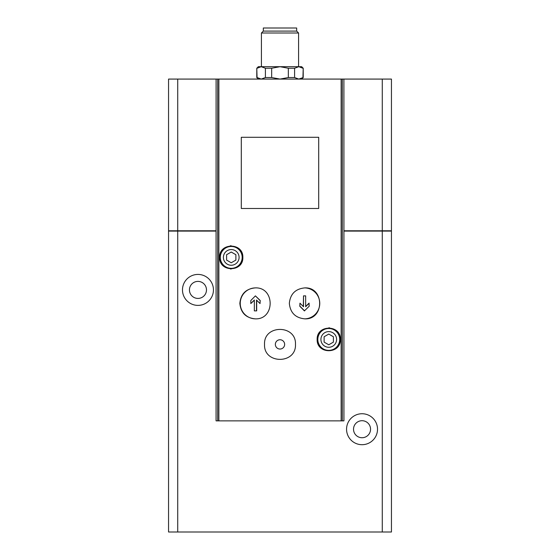 <?xml version="1.0" encoding="UTF-8"?>
<svg xmlns="http://www.w3.org/2000/svg" width="560" height="560" viewBox="0 0 560 560"><rect width="100%" height="100%" fill="white"/><g stroke="black" fill="none" stroke-linecap="round" stroke-linejoin="round"><path stroke-width="0.84" d="M177.723 79.079L177.723 230.776L168.553 230.776L168.553 79.079L216.097 79.079L216.069 231.084L168.553 231.084L168.553 532L391.447 532L391.447 231.084L382.277 231.084L382.277 532M255.402 287.896A15.477 15.365 -90 0 0 240.24 303.373A15.477 15.365 -90 0 0 255.402 318.85M254.345 300.202L250.81 303.576L254.345 300.013L254.345 310.884L256.683 310.884L256.683 300.202M260.029 300.51L255.416 295.869L260.218 300.51L260.029 303.576L260.218 300.51M241.304 137.284L241.304 208.488L318.696 208.488L318.696 137.284L241.304 137.284M340.368 339.437C340.963 324.457 316.624 324.408 317.149 339.437C316.596 354.452 340.97 354.445 340.368 339.437A11.606 11.606 0 0 1 340.186 341.488M216.069 231.084L216.069 420.861L343.931 420.861L343.931 231.084L382.277 231.084M216.097 79.079L391.447 79.079L391.447 230.776L382.277 230.776L382.277 79.079M242.851 257.397C243.383 242.361 219.037 242.424 219.632 257.397C219.016 272.356 243.383 272.454 242.851 257.397A11.606 11.606 0 0 0 242.851 257.397M264.523 344.393C263.599 364.35 296.387 364.357 295.477 344.4C296.429 324.464 263.606 324.408 264.523 344.393M289.338 303.373C290.283 312.774 295.442 317.933 304.801 318.85C324.597 319.767 324.597 286.972 304.801 287.896C295.442 288.82 290.283 293.979 289.338 303.373M239.855 303.373C240.765 312.767 245.875 317.926 255.199 318.85C275.128 319.774 275.128 286.965 255.199 287.896C245.875 288.82 240.765 293.979 239.855 303.373M304.598 318.85A15.477 15.365 90 0 0 319.76 303.373A15.477 15.365 90 0 0 304.598 287.896M299.782 306.236L299.971 303.17L299.782 306.236L304.395 310.884L309.19 306.236L309.001 303.17L305.655 306.544M303.317 306.544L303.506 295.869L303.506 306.733L299.971 303.17M235.886 260.085L231.238 262.766L226.597 260.085L226.597 254.716L231.238 252.035L235.886 254.716L235.886 260.085M333.403 342.118L328.762 344.799L324.114 342.118L324.114 336.756L328.762 334.075L333.403 336.756L333.403 342.118M301.672 79.079L303.219 77.532L298.767 79.079L294.602 77.532L288.337 77.532L280 79.079L271.663 77.532L265.398 77.532L261.233 79.079L256.781 77.532L258.328 79.079M271.663 77.532L271.663 68.243L280 66.696L258.328 66.696L256.781 68.243L257.068 77.532L261.233 79.079M271.663 68.243L265.398 68.243L265.398 77.532M294.602 77.532L294.602 68.243L288.337 68.243L288.337 77.532M294.602 68.243L298.767 66.696L301.672 66.696L303.219 68.243L302.932 77.532M257.068 68.243L261.233 66.696L265.398 68.243M298.767 66.696L302.932 68.243L298.767 66.696L280 66.696L288.337 68.243M343.903 79.079L343.931 231.084M182.483 289.905A15.477 15.477 0 0 1 205.702 276.5A15.477 15.477 0 0 1 205.702 303.31A15.477 15.477 0 0 1 182.483 289.905M346.563 429.219A15.477 15.477 0 0 1 369.782 415.814A15.477 15.477 0 0 1 369.782 442.624A15.477 15.477 0 0 1 346.563 429.219M177.723 231.084L177.723 532M343.931 230.776L382.277 230.776M177.723 230.776L216.069 230.776M263.326 31.094L296.674 31.094L296.674 28L263.326 28L263.326 31.094L261.422 32.998L261.422 66.696M296.674 31.094L298.578 32.998L261.422 32.998M336.938 331.198A11.606 11.606 0 0 0 335.699 330.134M329.616 327.859A11.606 11.606 0 0 0 328.797 327.831M321.09 330.729A11.606 11.606 0 0 0 320.607 331.177M336.931 347.683A11.606 11.606 0 0 0 339.465 343.931M340.025 339.437A11.27 11.27 0 0 0 323.127 329.679A11.27 11.27 0 0 0 323.127 349.195A11.27 11.27 0 0 0 340.025 339.437M239.4 249.137A11.606 11.606 0 0 0 238.98 248.745M231.21 245.791A11.606 11.606 0 0 0 230.244 245.833M224.56 247.905A11.606 11.606 0 0 0 223.069 249.158M223.055 265.636A11.606 11.606 0 0 0 224.308 266.714M230.454 268.982A11.606 11.606 0 0 0 231.196 269.01M238.854 266.168A11.606 11.606 0 0 0 239.393 265.664M242.508 257.397A11.27 11.27 0 0 0 225.61 247.639A11.27 11.27 0 0 0 225.61 267.162A11.27 11.27 0 0 0 242.508 257.397M353.528 429.219A8.512 8.512 0 0 1 366.296 421.848A8.512 8.512 0 0 1 366.296 436.59A8.512 8.512 0 0 1 353.528 429.219M189.448 289.905A8.512 8.512 0 0 1 202.216 282.534A8.512 8.512 0 0 1 202.216 297.283A8.512 8.512 0 0 1 189.448 289.905M299.971 306.236L304.584 310.884M309.19 303.17L305.655 306.733L305.655 295.869L303.506 295.869M255.416 295.869L250.81 300.51L250.81 303.576M256.494 310.884L256.494 300.013L260.029 303.576M284.641 344.393A4.641 4.641 0 0 0 277.676 340.375A4.641 4.641 0 0 0 277.676 348.418A4.641 4.641 0 0 0 284.641 344.393M341.138 79.079L341.138 420.861M218.862 79.079L218.862 420.861M239.085 257.397A7.847 7.847 0 0 0 227.318 250.607A7.847 7.847 0 0 0 227.318 264.194A7.847 7.847 0 0 0 239.085 257.397M336.602 339.437A7.847 7.847 0 0 0 324.835 332.647A7.847 7.847 0 0 0 324.835 346.234A7.847 7.847 0 0 0 336.602 339.437M217.693 79.079L217.693 420.861M342.307 79.079L342.307 420.861M339.696 339.437A10.941 10.941 0 0 0 323.288 329.966A10.941 10.941 0 0 0 323.288 348.915A10.941 10.941 0 0 0 339.696 339.437M242.179 257.397A10.941 10.941 0 0 0 225.771 247.926A10.941 10.941 0 0 0 225.771 266.875A10.941 10.941 0 0 0 242.179 257.397M256.781 68.243L256.781 77.532M303.219 68.243L303.219 77.532M298.578 32.998L298.578 66.696"/></g></svg>
